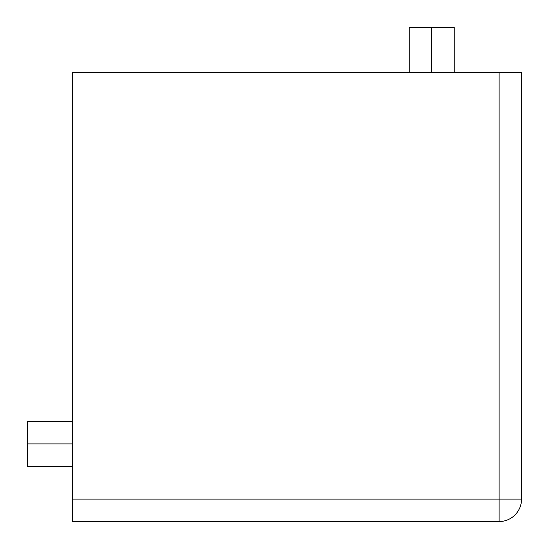 <?xml version="1.0" encoding="UTF-8"?>
<svg xmlns="http://www.w3.org/2000/svg" width="549" height="549" viewBox="0 0 549 549"><rect width="100%" height="100%" fill="white"/><g stroke="black" fill="none" stroke-linecap="round" stroke-linejoin="round"><path stroke-width="0.82" d="M499.089 72.365L72.365 72.365L72.365 521.55L499.089 521.55A22.461 22.461 0 0 0 521.55 499.089L521.55 72.365L499.089 72.365L499.089 499.089L72.365 499.089M454.167 72.365L454.167 27.45L431.706 27.45L431.706 72.365M409.245 72.365L409.245 27.45L431.706 27.45M72.365 443.901L27.45 443.901L27.45 421.447L72.365 421.447M72.365 466.362L27.45 466.362L27.45 443.901M521.55 499.089L499.089 499.089L499.089 521.55"/></g></svg>
